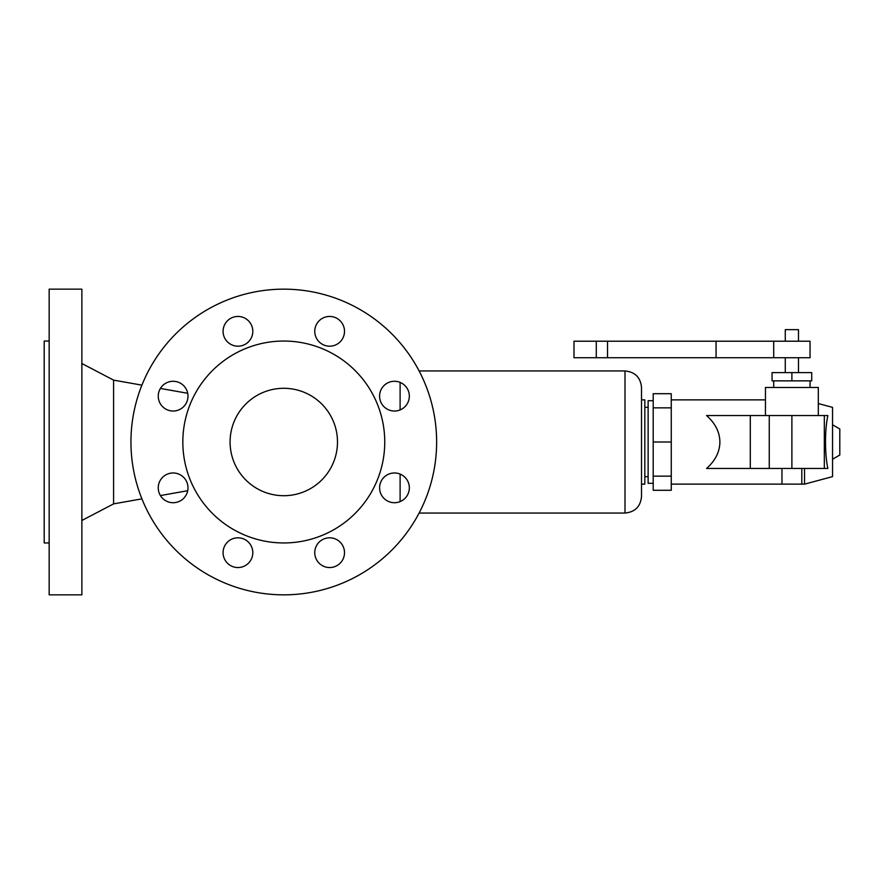 <?xml version="1.0" encoding="UTF-8"?>
<svg xmlns="http://www.w3.org/2000/svg" width="884" height="884" viewBox="0 0 884 884"><rect width="100%" height="100%" fill="white"/><g stroke="black" fill="none" stroke-linecap="round" stroke-linejoin="round"><path stroke-width="1.33" d="M49.161 542.953L44.2 542.953L44.2 341.047L49.161 341.047M81.869 594.844L81.869 289.156L49.161 289.156L49.161 594.844L81.869 594.844M141.915 498.852L113.594 503.88L113.594 380.12L81.869 363.512M130.942 442A152.844 152.844 0 0 1 283.786 289.156A152.844 152.844 0 0 1 436.63 442A152.844 152.844 0 0 1 283.786 594.844A152.844 152.844 0 0 1 130.942 442M384.75 442A100.953 100.953 0 0 1 283.786 542.953A100.953 100.953 0 0 1 182.833 442A100.953 100.953 0 0 1 283.786 341.047A100.953 100.953 0 0 1 384.75 442M230.083 442A53.703 53.703 0 0 1 283.786 388.297A53.703 53.703 0 0 1 337.489 442A53.703 53.703 0 0 1 283.786 495.703A53.703 53.703 0 0 1 230.083 442M329.633 567.55A14.873 14.873 0 0 1 314.759 552.677A14.873 14.873 0 0 1 329.633 537.803A14.873 14.873 0 0 1 344.506 552.677A14.873 14.873 0 0 1 329.633 567.55M237.951 567.55A14.873 14.873 0 0 1 223.077 552.677A14.873 14.873 0 0 1 237.951 537.803A14.873 14.873 0 0 1 252.813 552.677A14.873 14.873 0 0 1 237.951 567.55M173.109 502.72A14.873 14.873 0 0 1 158.247 487.846A14.873 14.873 0 0 1 173.109 472.973A14.873 14.873 0 0 1 187.983 487.846A14.873 14.873 0 0 1 173.109 502.72M173.109 411.027A14.873 14.873 0 0 1 158.247 396.154A14.873 14.873 0 0 1 173.109 381.28A14.873 14.873 0 0 1 187.983 396.154A14.873 14.873 0 0 1 173.109 411.027M237.951 316.45A14.873 14.873 0 0 1 252.813 331.323A14.873 14.873 0 0 1 237.951 346.197A14.873 14.873 0 0 1 223.077 331.323A14.873 14.873 0 0 1 237.951 316.45M329.633 316.45A14.873 14.873 0 0 1 344.506 331.323A14.873 14.873 0 0 1 329.633 346.197A14.873 14.873 0 0 1 314.759 331.323A14.873 14.873 0 0 1 329.633 316.45M394.463 411.027A14.873 14.873 0 0 1 379.59 396.154A14.873 14.873 0 0 1 394.463 381.28A14.873 14.873 0 0 1 409.336 396.154A14.873 14.873 0 0 1 394.463 411.027M394.463 472.973A14.873 14.873 0 0 1 409.336 487.846A14.873 14.873 0 0 1 394.463 502.72A14.873 14.873 0 0 1 379.59 487.846A14.873 14.873 0 0 1 394.463 472.973M400.109 382.396L400.109 409.911M400.109 474.089L400.109 501.604M624.999 513.052L624.999 370.948C635.032 371.932 640.535 377.435 641.519 387.468L641.519 496.532C640.535 506.565 635.032 512.068 624.999 513.052L419.115 513.052M641.519 399.866L644.823 399.866L644.823 484.134L641.519 484.134M653.199 400.695L648.127 400.695L648.127 483.305L653.199 483.305M671.265 442L671.265 490.288L653.199 490.288L653.199 393.712L671.265 393.712L671.265 442L653.199 442M671.265 407.856L653.199 407.856M671.265 476.144L653.199 476.144M804.539 468.443L804.539 484.134L671.265 484.134M706.581 468.443C715.311 460.686 719.753 451.868 719.896 442C719.753 432.132 715.311 423.314 706.581 415.557L827.866 415.557C826.341 422.596 825.546 431.403 825.501 442C825.546 452.597 826.341 461.404 827.866 468.443L706.581 468.443M818.319 415.557L818.319 387.468L765.445 387.468L765.445 415.557M773.71 380.86L773.71 387.468M810.053 380.86L810.053 387.468M791.887 372.606L772.052 372.606L772.052 380.86L811.711 380.86L811.711 372.606L791.887 372.606L791.887 380.86M798.495 357.733L798.495 372.606M785.268 357.733L785.268 372.606M573.992 357.733L810.053 357.733L810.053 341.213L573.992 341.213L573.992 357.733M785.268 341.213L785.268 329.644L798.495 329.644L798.495 341.213M818.319 403.557L832.551 407.369L832.551 476.631L804.539 484.134M801.799 468.443L801.799 484.134M781.964 468.443L781.964 484.134M832.551 424.795L839.8 428.983L839.8 455.017L832.551 459.205M716.062 357.733L716.062 341.213M607.54 357.733L607.54 341.213M596.291 357.733L596.291 341.213M750.295 415.557L750.295 468.443M769.257 415.557L769.257 468.443M791.887 415.557L791.887 468.443M824.33 415.557L824.33 468.443M187.706 490.708L160.402 495.559M624.999 370.948L419.115 370.948M648.127 407.303L644.823 407.303M773.71 341.213L773.71 357.733M113.594 503.88L81.869 520.488M187.706 393.292L160.402 388.441M141.915 385.148L113.594 380.12M648.127 476.697L644.823 476.697M765.445 399.866L671.265 399.866"/></g></svg>
